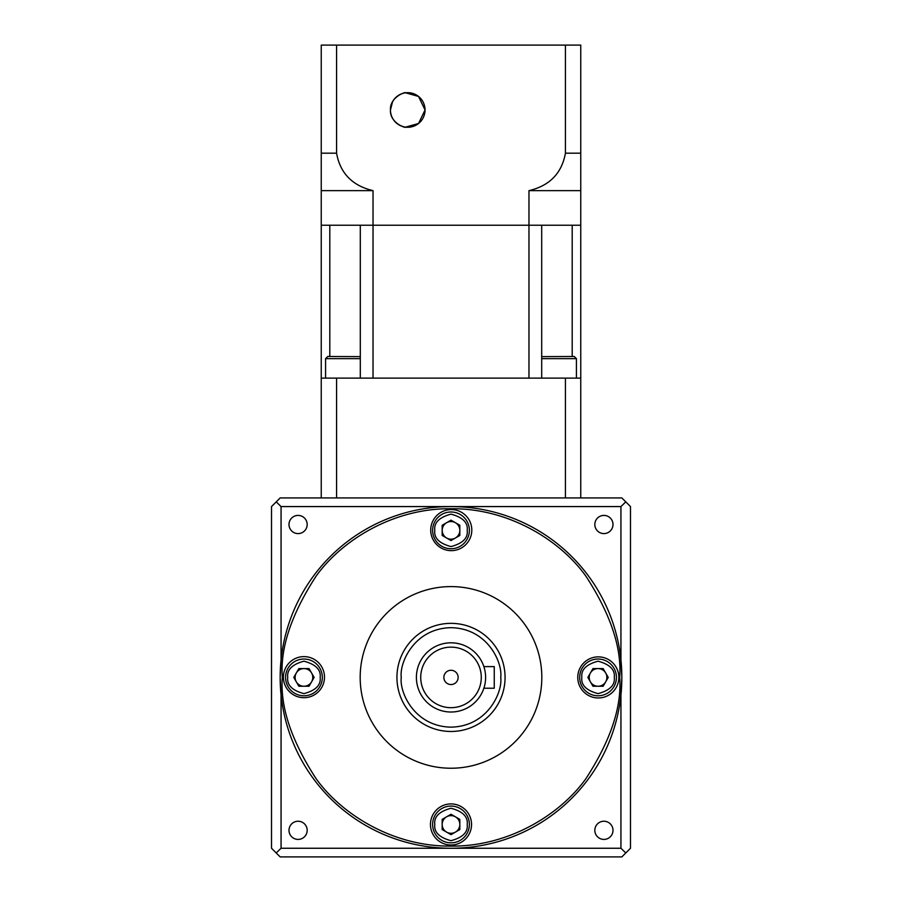 <?xml version="1.0" encoding="UTF-8"?>
<svg xmlns="http://www.w3.org/2000/svg" width="902" height="902" viewBox="0 0 902 902"><rect width="100%" height="100%" fill="white"/><g stroke="black" fill="none" stroke-linecap="round" stroke-linejoin="round"><path stroke-width="1.35" d="M483.867 666.601L494.251 666.601L494.251 688.226L483.867 688.226M280.161 677.413A170.839 170.839 0 0 1 451 506.574A170.839 170.839 0 0 1 621.839 677.413L620.937 694.912L620.937 848.252L281.063 848.252L281.063 694.912L280.161 677.413L281.063 659.914L281.063 506.574L620.937 506.574L620.937 659.914L621.839 677.413A170.839 170.839 0 0 1 451 848.252A170.839 170.839 0 0 1 280.161 677.413A170.839 170.839 0 0 0 451 848.252A170.839 170.839 0 0 0 621.839 677.413M396.936 677.413A54.064 54.064 0 0 1 451 623.35A54.064 54.064 0 0 1 505.064 677.413A54.064 54.064 0 0 1 451 731.477A54.064 54.064 0 0 1 396.936 677.413A54.064 54.064 0 0 0 451 731.477A54.064 54.064 0 0 0 505.064 677.413M432.622 824.462A18.378 18.378 0 0 1 451 806.084A18.378 18.378 0 0 1 469.378 824.462A18.378 18.378 0 0 1 451 842.84A18.378 18.378 0 0 1 432.622 824.462A18.378 18.378 0 0 0 451 842.84A18.378 18.378 0 0 0 469.378 824.462M285.573 677.413A18.378 18.378 0 0 1 303.951 659.035A18.378 18.378 0 0 1 322.33 677.413A18.378 18.378 0 0 1 303.951 695.792A18.378 18.378 0 0 1 285.573 677.413A18.378 18.378 0 0 0 303.951 695.792A18.378 18.378 0 0 0 322.33 677.413M432.622 530.365A18.378 18.378 0 0 1 451 511.986A18.378 18.378 0 0 1 469.378 530.365A18.378 18.378 0 0 1 451 548.743A18.378 18.378 0 0 1 432.622 530.365A18.378 18.378 0 0 0 451 548.743A18.378 18.378 0 0 0 469.378 530.365M579.67 677.413A18.378 18.378 0 0 1 598.049 659.035A18.378 18.378 0 0 1 616.427 677.413A18.378 18.378 0 0 1 598.049 695.792A18.378 18.378 0 0 1 579.67 677.413A18.378 18.378 0 0 0 598.049 695.792A18.378 18.378 0 0 0 616.427 677.413M458.137 677.413A7.137 7.137 0 0 0 451 670.276A7.137 7.137 0 0 0 443.863 677.413A7.137 7.137 0 0 0 451 684.55A7.137 7.137 0 0 0 458.137 677.413M485.603 677.413A34.603 34.603 0 0 1 451 712.016A34.603 34.603 0 0 1 416.397 677.413A34.603 34.603 0 0 1 451 642.81A34.603 34.603 0 0 1 485.603 677.413A34.603 34.603 0 0 0 451 642.81A34.603 34.603 0 0 0 416.397 677.413M612.999 830.325A9.088 9.088 0 0 0 603.912 821.237A9.088 9.088 0 0 0 594.824 830.325A9.088 9.088 0 0 0 603.912 839.412A9.088 9.088 0 0 0 612.999 830.325M307.176 830.325A9.088 9.088 0 0 0 298.088 821.237A9.088 9.088 0 0 0 289.001 830.325A9.088 9.088 0 0 0 298.088 839.412A9.088 9.088 0 0 0 307.176 830.325M612.999 524.502A9.088 9.088 0 0 0 603.912 515.414A9.088 9.088 0 0 0 594.824 524.502A9.088 9.088 0 0 0 603.912 533.589A9.088 9.088 0 0 0 612.999 524.502M307.176 524.502A9.088 9.088 0 0 0 298.088 515.414A9.088 9.088 0 0 0 289.001 524.502A9.088 9.088 0 0 0 298.088 533.589A9.088 9.088 0 0 0 307.176 524.502M541.82 677.413A90.82 90.82 0 0 1 451 768.233A90.82 90.82 0 0 1 360.18 677.413A90.82 90.82 0 0 1 451 586.593A90.82 90.82 0 0 1 541.82 677.413M471.543 824.462A20.543 20.543 0 0 0 451 803.919A20.543 20.543 0 0 0 430.457 824.462A20.543 20.543 0 0 0 451 845.005A20.543 20.543 0 0 0 471.543 824.462M324.495 677.154A20.543 20.543 0 0 0 303.951 656.611A20.543 20.543 0 0 0 283.408 677.154A20.543 20.543 0 0 0 303.951 697.697A20.543 20.543 0 0 0 324.495 677.154M471.802 530.105A20.543 20.543 0 0 0 451.259 509.562A20.543 20.543 0 0 0 430.716 530.105A20.543 20.543 0 0 0 451.259 550.648A20.543 20.543 0 0 0 471.802 530.105M618.851 677.413A20.543 20.543 0 0 0 598.308 656.87A20.543 20.543 0 0 0 577.765 677.413A20.543 20.543 0 0 0 598.308 697.956A20.543 20.543 0 0 0 618.851 677.413M451 833.29A8.828 8.828 0 0 1 446.591 816.817A8.828 8.828 0 0 1 459.828 824.462A8.828 8.828 0 0 1 451 833.29M295.123 677.413A8.828 8.828 0 0 1 311.596 673.005A8.828 8.828 0 0 1 303.951 686.242A8.828 8.828 0 0 1 295.123 677.413M451 539.182A8.828 8.828 0 0 1 446.591 522.72A8.828 8.828 0 0 1 459.828 530.365A8.828 8.828 0 0 1 451 539.182M598.049 686.242A8.828 8.828 0 0 1 590.404 673.005A8.828 8.828 0 0 1 605.693 673.005A8.828 8.828 0 0 1 598.049 686.242M592.952 686.242L587.867 677.413L592.952 668.585L603.145 668.585L608.241 677.413L603.145 686.242L592.952 686.242M459.828 535.461L451 540.546L442.172 535.461L442.172 525.268L451 520.172L459.828 525.268L459.828 535.461M309.048 668.585L314.133 677.413L309.048 686.242L298.855 686.242L293.759 677.413L298.855 668.585L309.048 668.585M442.172 819.366L451 814.269L459.828 819.366L459.828 829.558L451 834.654L442.172 829.558L442.172 819.366M625.774 852.954L630.487 848.252L630.487 506.574L621.839 497.927L280.161 497.927L271.513 506.574L271.513 848.252L280.161 856.9L621.839 856.9L625.774 852.954L620.937 848.252M625.774 501.862L620.937 506.574M281.063 506.574L276.226 501.862M281.063 848.252L276.226 852.954M390.453 109.976C389.608 96.886 406.374 91.384 405.584 92.816C406.452 91.406 389.653 96.762 390.453 109.976C389.608 123.078 406.385 128.558 405.584 127.137C406.441 128.558 389.653 123.157 390.453 109.976C389.608 123.078 406.385 128.558 405.584 127.137C406.441 128.558 389.653 123.157 390.453 109.976A17.296 17.296 0 0 0 407.749 127.272A17.296 17.296 0 0 0 425.045 109.976A17.296 17.296 0 0 0 407.749 92.669A17.296 17.296 0 0 0 390.453 109.976L392.562 101.701M395.11 98.16L393.689 99.896M390.927 105.94L391.479 104.091M392.314 102.174L393.655 99.942M395.583 97.675L396.722 96.638M400.838 94.112L403.476 93.21M405.584 92.816L418.539 96.446L425.045 109.976L418.551 123.484L405.584 127.137M565.43 45.1L565.43 153.182L580.753 153.182L580.753 45.1L321.247 45.1L321.247 153.182L336.57 153.182C340.167 173.24 352.321 185.722 373.033 190.638L321.247 190.638L321.247 497.927M390.487 111.126L390.487 108.826M580.753 153.182L580.753 225.241L321.247 225.241L329.805 225.241L329.805 356.504M580.753 190.638L528.967 190.638L528.967 378.118L373.033 378.118L373.033 190.638M336.57 45.1L336.57 153.182M321.247 190.638L321.247 153.182M528.967 190.638C549.645 185.756 561.799 173.263 565.43 153.182M403.453 126.731L399.507 125.186M397.105 123.608L395.572 122.266M392.81 118.703L391.84 116.775M391.085 114.622L390.701 112.885M541.696 378.118L541.696 225.241L360.304 225.241L360.304 378.118M321.247 378.118L580.753 378.118L580.753 225.241L572.195 225.241L572.195 356.504M541.696 356.628L574.258 356.504L576.423 358.658L541.696 358.658M360.304 358.658L325.577 358.658L327.742 356.504L360.304 356.628M580.753 378.118L580.753 497.927M565.43 378.118L565.43 497.927M336.57 378.118L336.57 497.927M282.326 677.413C280.071 648.098 291.323 614.363 316.061 576.209C341.948 539.982 393.746 508.074 451 508.739C508.254 508.074 560.052 539.982 585.939 576.209C610.677 614.363 621.929 648.098 619.674 677.413C621.929 706.728 610.677 740.463 585.939 778.618C560.052 814.844 508.254 846.752 451 846.087C393.746 846.752 341.948 814.844 316.061 778.618C291.323 740.463 280.071 706.728 282.326 677.413M401.266 677.413C399.259 662.869 414.187 628.356 451 627.679C487.813 628.356 502.741 662.869 500.734 677.413C502.741 691.958 487.813 726.471 451 727.147C414.187 726.471 399.259 691.958 401.266 677.413M434.787 824.462C433.862 816.795 439.263 811.394 451 808.248C462.737 811.394 468.138 816.795 467.213 824.462C468.138 832.129 462.737 837.541 451 840.687C439.263 837.541 433.862 832.129 434.787 824.462M287.727 677.413C286.813 669.746 292.214 664.334 303.951 661.2C315.689 664.334 321.089 669.746 320.165 677.413C321.089 685.08 315.689 690.492 303.951 693.627C292.214 690.492 286.813 685.08 287.727 677.413M434.787 530.365C433.862 522.698 439.263 517.286 451 514.14C462.737 517.286 468.138 522.698 467.213 530.365C468.138 538.032 462.737 543.432 451 546.578C439.263 543.432 433.862 538.032 434.787 530.365M581.835 677.413C580.911 669.746 586.311 664.334 598.049 661.2C609.786 664.334 615.187 669.746 614.273 677.413C615.187 685.08 609.786 690.492 598.049 693.627C586.311 690.492 580.911 685.08 581.835 677.413M420.727 677.413A30.273 30.273 0 0 0 451 707.687A30.273 30.273 0 0 0 481.273 677.413A30.273 30.273 0 0 0 451 647.14A30.273 30.273 0 0 0 420.727 677.413M325.577 358.658L325.577 378.118M576.423 358.658L576.423 378.118"/></g></svg>
